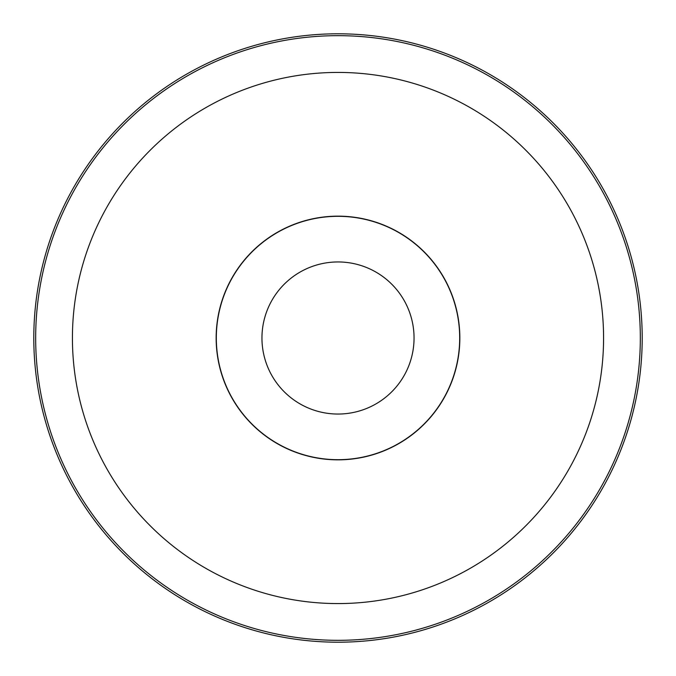 <?xml version="1.0" encoding="UTF-8"?>
<svg xmlns="http://www.w3.org/2000/svg" width="676" height="676" viewBox="0 0 676 676"><rect width="100%" height="100%" fill="white"/><g stroke="black" fill="none" stroke-linecap="round" stroke-linejoin="round"><path stroke-width="1.01" d="M338 33.8A304.2 304.2 0 0 1 601.446 490.1A304.2 304.2 0 0 1 74.554 490.1A304.2 304.2 0 0 1 338 33.8M338 261.95A76.05 76.05 0 0 1 403.859 376.025A76.05 76.05 0 0 1 272.141 376.025A76.05 76.05 0 0 1 338 261.95M216.32 338A121.68 121.68 0 0 0 398.84 443.38A121.68 121.68 0 0 0 398.84 232.62A121.68 121.68 0 0 0 216.32 338M338 216.151A121.849 121.849 0 0 1 443.524 398.925A121.849 121.849 0 0 1 232.476 398.925A121.849 121.849 0 0 1 338 216.151M338 72.425A265.575 265.575 0 0 1 567.992 470.792A265.575 265.575 0 0 1 108.008 470.792A265.575 265.575 0 0 1 338 72.425M338 35.667A302.333 302.333 0 0 1 599.823 489.162A302.333 302.333 0 0 1 76.177 489.162A302.333 302.333 0 0 1 338 35.667"/></g></svg>
